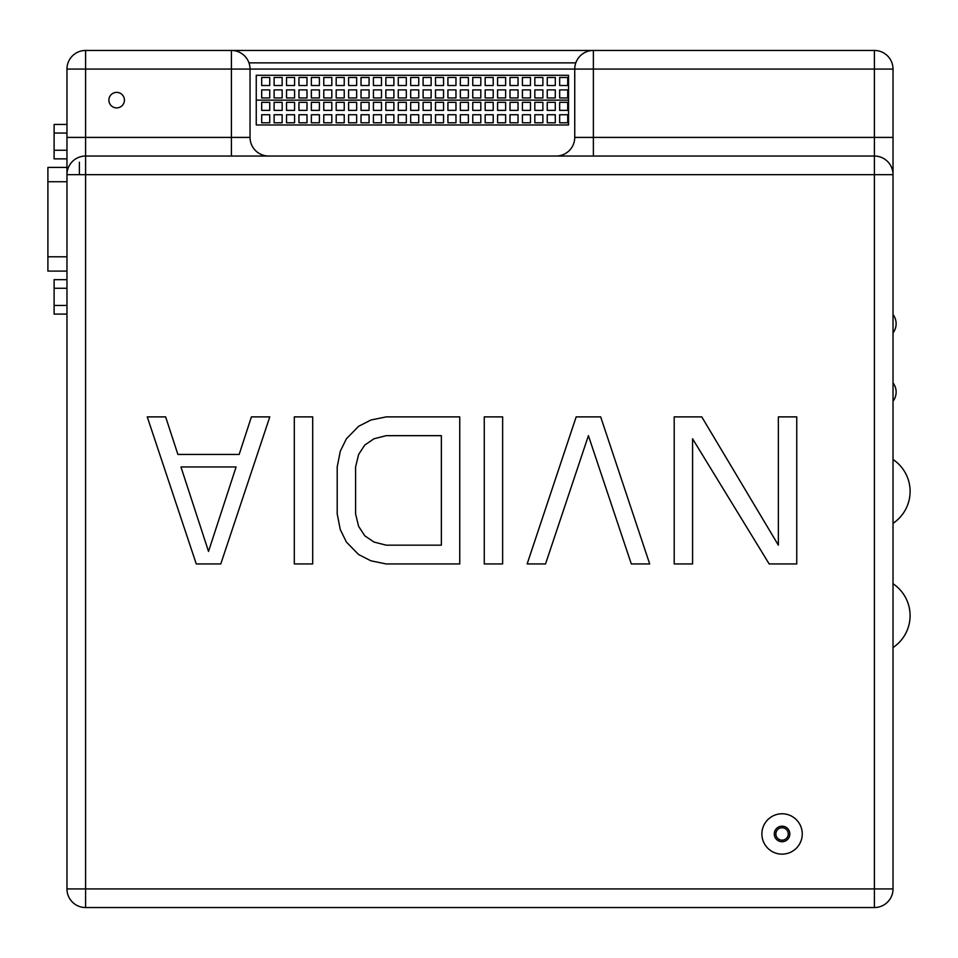 <?xml version="1.0" encoding="UTF-8"?>
<svg xmlns="http://www.w3.org/2000/svg" width="958" height="958" viewBox="0 0 958 958"><rect width="100%" height="100%" fill="white"/><g stroke="black" fill="none" stroke-linecap="round" stroke-linejoin="round"><path stroke-width="1.44" d="M574.74 69.084L250.038 69.084A18.633 18.633 0 0 0 231.405 50.451L231.405 69.084L250.038 69.084A18.633 18.633 0 0 0 231.405 50.451L874.391 50.451L874.391 69.084L893.024 69.084L893.024 137.401L574.74 137.401A18.633 18.633 0 0 1 556.107 156.034A18.633 18.633 0 0 0 574.74 137.401L574.74 69.084L593.373 69.084L593.373 50.451A18.633 18.633 0 0 0 574.74 69.084M788.278 833.951A6.215 6.215 0 0 1 782.063 840.166A6.215 6.215 0 0 1 775.86 833.951A6.215 6.215 0 0 1 782.063 827.748A6.215 6.215 0 0 1 788.278 833.951M66.964 271.102L47.9 271.102L47.9 167.411L66.964 167.411L66.964 161.507M66.964 159.639L66.964 158.86L54.115 158.86L54.115 124.444L66.964 124.444M66.964 133.042L54.115 133.042M66.964 150.262L54.115 150.262M66.964 279.652L54.115 279.652L54.115 314.08L66.964 314.08M66.964 305.47L54.115 305.47M66.964 288.262L54.115 288.262M256.253 100.135L256.253 124.971L568.537 124.971L568.537 100.135L256.253 100.135L568.537 100.123L568.537 75.299L256.253 75.299L256.253 100.123M261.69 114.744L261.69 122.792L269.737 122.792L269.737 114.744L261.69 114.744M274.108 114.744L274.108 122.792L282.155 122.792L282.155 114.744L274.108 114.744M286.526 114.744L286.526 122.792L294.573 122.792L294.573 114.744L286.526 114.744M298.944 114.744L298.944 122.792L306.991 122.792L306.991 114.744L298.944 114.744M311.35 114.744L311.35 122.792L319.397 122.792L319.397 114.744L311.35 114.744M323.768 114.744L323.768 122.792L331.815 122.792L331.815 114.744L323.768 114.744M336.186 114.744L336.186 122.792L344.233 122.792L344.233 114.744L336.186 114.744M348.604 114.744L348.604 122.792L356.651 122.792L356.651 114.744L348.604 114.744M361.022 114.744L361.022 122.792L369.07 122.792L369.07 114.744L361.022 114.744M373.428 114.744L373.428 122.792L381.476 122.792L381.476 114.744L373.428 114.744M385.846 114.744L385.846 122.792L393.894 122.792L393.894 114.744L385.846 114.744M398.265 114.744L398.265 122.792L406.312 122.792L406.312 114.744L398.265 114.744M410.683 114.744L410.683 122.792L418.73 122.792L418.73 114.744L410.683 114.744M423.101 114.744L423.101 122.792L431.136 122.792L431.136 114.744L423.101 114.744M435.507 114.744L435.507 122.792L443.554 122.792L443.554 114.744L435.507 114.744M447.925 114.744L447.925 122.792L455.972 122.792L455.972 114.744L447.925 114.744M460.343 114.744L460.343 122.792L468.39 122.792L468.39 114.744L460.343 114.744M472.761 114.744L472.761 122.792L480.808 122.792L480.808 114.744L472.761 114.744M485.167 114.744L485.167 122.792L493.214 122.792L493.214 114.744L485.167 114.744M497.585 114.744L497.585 122.792L505.632 122.792L505.632 114.744L497.585 114.744M510.003 114.744L510.003 122.792L518.05 122.792L518.05 114.744L510.003 114.744M522.421 114.744L522.421 122.792L530.469 122.792L530.469 114.744L522.421 114.744M534.839 114.744L534.839 122.792L542.875 122.792L542.875 114.744L534.839 114.744M547.246 114.744L547.246 122.792L555.293 122.792L555.293 114.744L547.246 114.744M559.664 114.744L559.664 122.792L567.711 122.792L567.711 114.744L559.664 114.744M261.69 102.326L261.69 110.374L269.737 110.374L269.737 102.326L261.69 102.326M274.108 102.326L274.108 110.374L282.155 110.374L282.155 102.326L274.108 102.326M286.526 102.326L286.526 110.374L294.573 110.374L294.573 102.326L286.526 102.326M298.944 102.326L298.944 110.374L306.991 110.374L306.991 102.326L298.944 102.326M311.35 102.326L311.35 110.374L319.397 110.374L319.397 102.326L311.35 102.326M323.768 102.326L323.768 110.374L331.815 110.374L331.815 102.326L323.768 102.326M336.186 102.326L336.186 110.374L344.233 110.374L344.233 102.326L336.186 102.326M348.604 102.326L348.604 110.374L356.651 110.374L356.651 102.326L348.604 102.326M361.022 102.326L361.022 110.374L369.07 110.374L369.07 102.326L361.022 102.326M373.428 102.326L373.428 110.374L381.476 110.374L381.476 102.326L373.428 102.326M385.846 102.326L385.846 110.374L393.894 110.374L393.894 102.326L385.846 102.326M398.265 102.326L398.265 110.374L406.312 110.374L406.312 102.326L398.265 102.326M410.683 102.326L410.683 110.374L418.73 110.374L418.73 102.326L410.683 102.326M423.101 102.326L423.101 110.374L431.136 110.374L431.136 102.326L423.101 102.326M435.507 102.326L435.507 110.374L443.554 110.374L443.554 102.326L435.507 102.326M447.925 102.326L447.925 110.374L455.972 110.374L455.972 102.326L447.925 102.326M460.343 102.326L460.343 110.374L468.39 110.374L468.39 102.326L460.343 102.326M472.761 102.326L472.761 110.374L480.808 110.374L480.808 102.326L472.761 102.326M485.167 102.326L485.167 110.374L493.214 110.374L493.214 102.326L485.167 102.326M497.585 102.326L497.585 110.374L505.632 110.374L505.632 102.326L497.585 102.326M510.003 102.326L510.003 110.374L518.05 110.374L518.05 102.326L510.003 102.326M522.421 102.326L522.421 110.374L530.469 110.374L530.469 102.326L522.421 102.326M534.839 102.326L534.839 110.374L542.875 110.374L542.875 102.326L534.839 102.326M547.246 102.326L547.246 110.374L555.293 110.374L555.293 102.326L547.246 102.326M559.664 102.326L559.664 110.374L567.711 110.374L567.711 102.326L559.664 102.326M261.69 89.896L261.69 97.944L269.737 97.944L269.737 89.896L261.69 89.896M274.108 89.896L274.108 97.944L282.155 97.944L282.155 89.896L274.108 89.896M286.526 89.896L286.526 97.944L294.573 97.944L294.573 89.896L286.526 89.896M298.944 89.896L298.944 97.944L306.991 97.944L306.991 89.896L298.944 89.896M311.35 89.896L311.35 97.944L319.397 97.944L319.397 89.896L311.35 89.896M323.768 89.896L323.768 97.944L331.815 97.944L331.815 89.896L323.768 89.896M336.186 89.896L336.186 97.944L344.233 97.944L344.233 89.896L336.186 89.896M348.604 89.896L348.604 97.944L356.651 97.944L356.651 89.896L348.604 89.896M361.022 89.896L361.022 97.944L369.07 97.944L369.07 89.896L361.022 89.896M373.428 89.896L373.428 97.944L381.476 97.944L381.476 89.896L373.428 89.896M385.846 89.896L385.846 97.944L393.894 97.944L393.894 89.896L385.846 89.896M398.265 89.896L398.265 97.944L406.312 97.944L406.312 89.896L398.265 89.896M410.683 89.896L410.683 97.944L418.73 97.944L418.73 89.896L410.683 89.896M423.101 89.896L423.101 97.944L431.136 97.944L431.136 89.896L423.101 89.896M435.507 89.896L435.507 97.944L443.554 97.944L443.554 89.896L435.507 89.896M447.925 89.896L447.925 97.944L455.972 97.944L455.972 89.896L447.925 89.896M460.343 89.896L460.343 97.944L468.39 97.944L468.39 89.896L460.343 89.896M472.761 89.896L472.761 97.944L480.808 97.944L480.808 89.896L472.761 89.896M485.167 89.896L485.167 97.944L493.214 97.944L493.214 89.896L485.167 89.896M497.585 89.896L497.585 97.944L505.632 97.944L505.632 89.896L497.585 89.896M510.003 89.896L510.003 97.944L518.05 97.944L518.05 89.896L510.003 89.896M522.421 89.896L522.421 97.944L530.469 97.944L530.469 89.896L522.421 89.896M534.839 89.896L534.839 97.944L542.875 97.944L542.875 89.896L534.839 89.896M547.246 89.896L547.246 97.944L555.293 97.944L555.293 89.896L547.246 89.896M559.664 89.896L559.664 97.944L567.711 97.944L567.711 89.896L559.664 89.896M261.69 77.478L261.69 85.525L269.737 85.525L269.737 77.478L261.69 77.478M274.108 77.478L274.108 85.525L282.155 85.525L282.155 77.478L274.108 77.478M286.526 77.478L286.526 85.525L294.573 85.525L294.573 77.478L286.526 77.478M298.944 77.478L298.944 85.525L306.991 85.525L306.991 77.478L298.944 77.478M311.35 77.478L311.35 85.525L319.397 85.525L319.397 77.478L311.35 77.478M323.768 77.478L323.768 85.525L331.815 85.525L331.815 77.478L323.768 77.478M336.186 77.478L336.186 85.525L344.233 85.525L344.233 77.478L336.186 77.478M348.604 77.478L348.604 85.525L356.651 85.525L356.651 77.478L348.604 77.478M361.022 77.478L361.022 85.525L369.07 85.525L369.07 77.478L361.022 77.478M373.428 77.478L373.428 85.525L381.476 85.525L381.476 77.478L373.428 77.478M385.846 77.478L385.846 85.525L393.894 85.525L393.894 77.478L385.846 77.478M398.265 77.478L398.265 85.525L406.312 85.525L406.312 77.478L398.265 77.478M410.683 77.478L410.683 85.525L418.73 85.525L418.73 77.478L410.683 77.478M423.101 77.478L423.101 85.525L431.136 85.525L431.136 77.478L423.101 77.478M435.507 77.478L435.507 85.525L443.554 85.525L443.554 77.478L435.507 77.478M447.925 77.478L447.925 85.525L455.972 85.525L455.972 77.478L447.925 77.478M460.343 77.478L460.343 85.525L468.39 85.525L468.39 77.478L460.343 77.478M472.761 77.478L472.761 85.525L480.808 85.525L480.808 77.478L472.761 77.478M485.167 77.478L485.167 85.525L493.214 85.525L493.214 77.478L485.167 77.478M497.585 77.478L497.585 85.525L505.632 85.525L505.632 77.478L497.585 77.478M510.003 77.478L510.003 85.525L518.05 85.525L518.05 77.478L510.003 77.478M522.421 77.478L522.421 85.525L530.469 85.525L530.469 77.478L522.421 77.478M534.839 77.478L534.839 85.525L542.875 85.525L542.875 77.478L534.839 77.478M547.246 77.478L547.246 85.525L555.293 85.525L555.293 77.478L547.246 77.478M559.664 77.478L559.664 85.525L567.711 85.525L567.711 77.478L559.664 77.478M893.024 171.841L893.024 137.401L893.024 171.841M575.806 62.869L248.972 62.869M85.597 907.549L874.391 907.549A18.633 18.633 0 0 0 893.024 888.916L893.024 174.667A18.633 18.633 0 0 0 874.391 156.034L85.597 156.034A18.633 18.633 0 0 0 66.964 174.667L66.964 888.916A18.633 18.633 0 0 0 85.597 907.549L85.597 888.916L66.964 888.916M79.394 162.237L79.394 174.667M66.964 137.401L66.964 174.667L85.597 174.667L85.597 137.401L66.964 137.401L66.964 69.084L231.405 69.084L231.405 137.401L85.597 137.401L85.597 50.451A18.633 18.633 0 0 0 66.964 69.084M85.597 50.451L231.405 50.451M231.405 156.034L231.405 137.401L250.038 137.401A18.633 18.633 0 0 0 268.671 156.034A18.633 18.633 0 0 1 250.038 137.401L250.038 69.084M893.024 69.084A18.633 18.633 0 0 0 874.391 50.451M124.42 100.135A7.76 7.76 0 0 0 116.66 92.375A7.76 7.76 0 0 0 108.889 100.135A7.76 7.76 0 0 0 116.66 107.895A7.76 7.76 0 0 0 124.42 100.135M593.373 156.034L593.373 69.084L874.391 69.084L874.391 174.667L893.024 174.667L893.024 479.251M893.024 888.916L874.391 888.916L874.391 907.549M778.363 416.886L778.363 545.174L701.771 416.886L674.204 416.886L674.204 563.951L692.586 563.951L692.586 438.788L769.178 563.951L796.757 563.951L796.757 416.886L778.363 416.886M576.165 416.886L527.151 563.951L545.533 563.951L588.416 435.662L631.31 563.951L649.692 563.951L600.678 416.886L576.165 416.886M484.257 416.886L484.257 563.951L502.639 563.951L502.639 416.886L484.257 416.886M459.744 416.886L386.218 416.886L370.902 420.023L358.639 426.274L346.389 438.788L340.258 451.314L337.204 466.953L337.204 513.883L340.258 529.534L346.389 542.048L358.639 554.562L370.902 560.813L386.218 563.951L459.744 563.951L459.744 416.886M294.31 416.886L294.31 563.951L312.691 563.951L312.691 416.886L294.31 416.886M196.27 563.951L220.783 563.951L269.797 416.886L251.415 416.886L239.165 454.439L177.889 454.439L165.638 416.886L147.257 416.886L196.27 563.951M441.363 545.174L386.218 545.174L373.967 542.048L364.77 535.785L358.639 526.397L355.586 513.883L355.586 466.953L358.639 454.439L364.77 445.051L373.967 438.788L386.218 435.662L441.363 435.662L441.363 545.174M208.521 551.437L180.954 466.953L236.099 466.953L208.521 551.437M789.835 833.951A7.76 7.76 0 0 1 782.063 841.723A7.76 7.76 0 0 1 774.303 833.951A7.76 7.76 0 0 1 782.063 826.191A7.76 7.76 0 0 1 789.835 833.951M66.964 181.733L47.9 181.733M66.964 256.792L47.9 256.792M85.597 156.034A18.633 18.633 0 0 0 66.964 174.667M874.391 174.667L85.597 174.667L85.597 888.916L874.391 888.916L874.391 174.667M802.253 833.951A20.19 20.19 0 0 1 782.063 854.141A20.19 20.19 0 0 1 761.885 833.951A20.19 20.19 0 0 1 782.063 813.773A20.19 20.19 0 0 1 802.253 833.951M893.024 603.468L893.024 478.94M893.024 603.157L893.024 603.899M893.024 503.908L893.024 479.683M893.024 647.548A38.356 38.356 0 0 0 893.024 583.733M893.024 523.331A38.356 38.356 0 0 0 893.024 459.505M893.024 401.21A15.065 15.065 0 0 0 893.024 382.889M893.024 332.881A15.065 15.065 0 0 0 893.024 314.571"/></g></svg>
